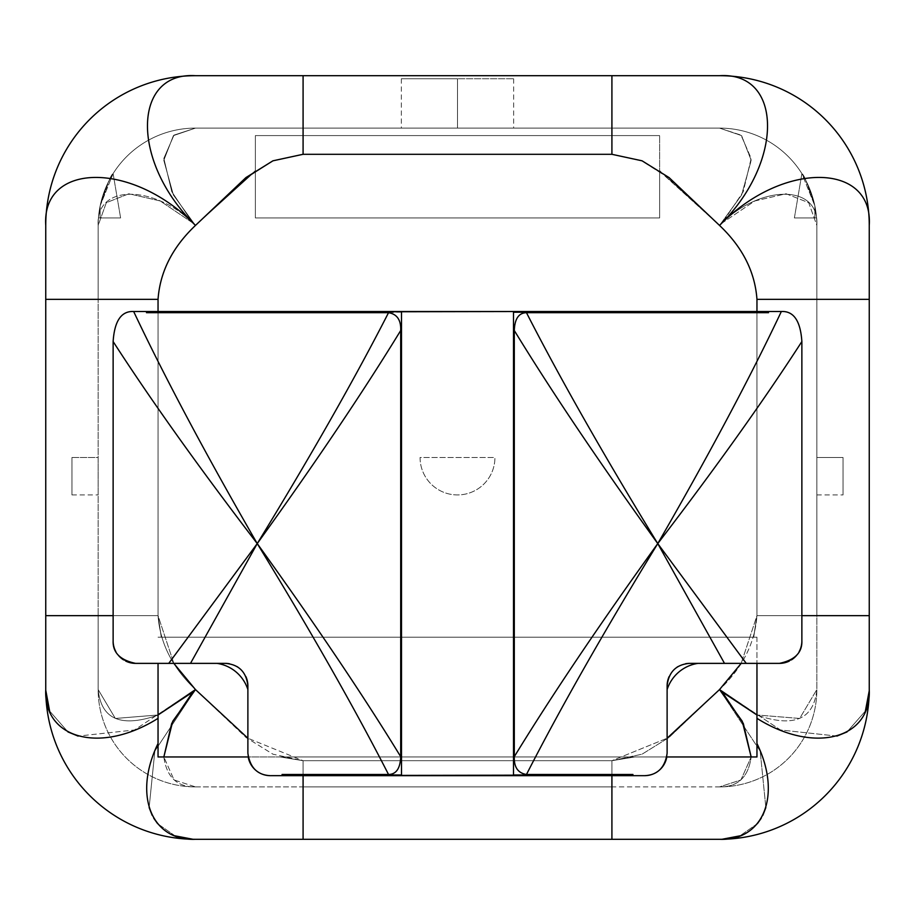 <?xml version="1.0" encoding="UTF-8"?>
<svg xmlns="http://www.w3.org/2000/svg" width="915" height="915" viewBox="0 0 915 915"><rect width="100%" height="100%" fill="white"/><g stroke="black" fill="none" stroke-linecap="round" stroke-linejoin="round"><path stroke-width="0.69" stroke-dasharray="4.58 3.43" d="M158.043 715.13L158.043 756.957L163.819 756.957C166.679 777.178 177.224 787.163 195.478 786.9L611.918 786.9L611.918 760.697L611.918 839.307L719.522 839.307A149.728 149.728 0 0 0 869.25 689.578A149.728 149.728 0 0 1 719.522 839.307L195.478 839.307A149.728 149.728 0 0 1 45.75 689.578A149.728 149.728 0 0 0 195.478 839.307L611.918 839.307L611.918 760.697L303.082 760.697L303.082 839.307L303.082 760.697L272.933 754.189L245.929 737.421L195.478 689.578L134.494 729.976L78.118 736.095L134.494 729.976L195.478 689.578L245.929 737.421L272.933 754.189L303.082 760.697L280.162 756.957L634.838 756.957L611.918 760.697L642.067 754.189L669.071 737.421L719.522 689.578L760.171 751.078L765.855 807.602L760.171 751.078L719.522 689.578L669.071 737.421L642.067 754.189L611.918 760.697L303.082 760.697L280.162 756.957L248.194 756.957L634.838 756.957L611.918 760.697L303.082 760.697L611.918 760.697L611.918 775.668L611.918 760.697L667.115 738.233L611.918 760.697L303.082 760.697L611.918 760.697L611.918 786.9L611.918 760.697L634.461 756.957L756.957 756.957L756.957 715.13M175.04 835.841L157.632 823.683L175.04 835.841M153.777 818.25L152.187 815.345L153.777 818.25M149.134 807.568L154.841 751.055L195.478 689.578C172.489 667.79 160.011 643.154 158.043 615.658L158.043 299.342C160.011 271.846 172.489 247.21 195.478 225.422L255.365 170.625L255.365 217.942L659.635 217.942L659.635 170.625L719.522 225.422C742.511 247.21 754.989 271.846 756.957 299.342L756.957 615.658C754.989 643.154 742.511 667.79 719.522 689.578C742.511 667.79 754.989 643.154 756.957 615.658L869.25 615.658L869.25 299.342L756.957 299.342L756.957 615.658L756.957 311.512L756.957 615.658L753.64 637.172L161.36 637.172L158.043 615.658L158.043 311.512L133.659 311.512C120.963 311.5 114.123 321.508 113.128 341.547L113.128 640.912L113.128 341.547C114.123 321.508 120.963 311.5 133.659 311.512L781.341 311.512L158.043 311.512L158.043 615.658L113.128 615.658L158.043 615.658L161.28 637.172L158.043 637.172L161.36 637.172L158.043 615.658L158.043 299.342C159.828 271.675 172.306 247.039 195.478 225.422L246.329 178.002L273.082 160.971L303.082 154.303L611.918 154.303L641.918 160.971L668.671 178.002L719.522 225.422C742.694 247.039 755.172 271.675 756.957 299.342L756.957 615.658L753.64 637.172L756.957 637.172L161.28 637.172L158.043 615.658L173.816 663.375L158.043 615.658L158.043 299.342L158.043 615.658L98.157 615.658L158.043 615.658L158.043 299.342L98.157 299.342L98.157 615.658L158.043 615.658C160.011 643.154 172.489 667.79 195.478 689.578L154.841 751.055L149.134 807.568M67.962 731.931L49.616 711.046L67.962 731.931M762.813 815.345L761.223 818.25L762.813 815.345M757.368 823.683L739.961 835.841L757.368 823.683M302.991 154.303L273.025 160.994L246.295 178.025L195.478 225.422C130.536 161.989 132.412 71.656 195.478 75.693L719.522 75.693C782.588 71.656 784.464 161.989 719.522 225.422L659.635 170.625L659.635 135.592L611.918 135.592L611.918 75.693L303.082 75.693L303.082 135.592L255.365 135.592L659.635 135.592L303.082 135.592L659.635 135.592L659.635 171.185L719.522 225.422C742.511 247.21 754.989 271.846 756.957 299.342L816.843 299.342L816.843 225.422L808.688 202.695L786.088 193.763L754.806 200.968L723.125 222.334L754.806 200.968L786.088 193.763L808.688 202.695L816.843 225.422C819.6 183.126 758.832 184.624 719.522 225.422L741.585 195.055L751.204 160.342L741.585 135.626L719.522 128.1A97.322 97.322 0 0 1 816.843 225.422A97.322 97.322 0 0 0 719.522 128.1L611.918 128.1L611.918 75.693L719.522 75.693A149.728 149.728 0 0 1 869.25 225.422L869.25 299.342L756.957 299.342C755.172 271.675 742.694 247.039 719.522 225.422C758.832 184.624 819.6 183.126 816.843 225.422A97.322 97.322 0 0 0 719.522 128.1L741.013 135.123L751.169 158.421L743.22 191.704L722.69 222.356L743.22 191.704L751.169 158.421L741.013 135.123L719.522 128.1L741.585 135.626L751.204 160.342L741.585 195.055L719.522 225.422C742.694 247.039 755.172 271.675 756.957 299.342C755.172 271.675 742.694 247.039 719.522 225.422L668.671 178.002L641.918 160.971L611.918 154.303L611.918 128.1L719.522 128.1A97.322 97.322 0 0 1 816.843 225.422L816.843 299.342L756.957 299.342L756.957 615.658L753.72 637.172L756.957 615.658L816.843 615.658L816.843 689.578A97.322 97.322 0 0 1 719.522 786.9C737.879 787.072 748.436 777.087 751.169 756.957L740.91 779.969L719.522 786.9L303.082 786.9L303.082 760.697L247.885 738.233L303.082 760.697L303.082 786.9L719.522 786.9A97.322 97.322 0 0 0 816.843 689.578L799.653 718.458L756.957 714.981L799.653 718.458L816.843 689.578A97.322 97.322 0 0 1 719.522 786.9A97.322 97.322 0 0 0 816.843 689.578L816.843 615.658L756.957 615.658L741.184 663.375L756.957 615.658L816.843 615.658L816.843 689.578C813.812 719.396 793.843 727.905 756.957 715.084C793.843 727.905 813.812 719.396 816.843 689.578L816.843 225.422L816.843 615.658L816.843 299.342L756.957 299.342L756.957 615.658L756.957 299.342L816.843 299.342L816.843 615.658L756.957 615.658L869.25 615.658L869.25 689.578L869.25 225.422A149.728 149.728 0 0 0 719.522 75.693C782.588 71.656 784.464 161.989 719.522 225.422L659.635 171.185L659.635 217.942L255.365 217.942L255.365 171.185L195.478 225.422C172.306 247.039 159.828 271.675 158.043 299.342L158.043 615.658L98.157 615.658L98.157 689.578C101.188 719.396 121.157 727.905 158.043 715.084C121.157 727.905 101.188 719.396 98.157 689.578L98.157 225.422L98.157 299.342L158.043 299.342L98.157 299.342L98.157 225.422C95.4 183.126 156.168 184.624 195.478 225.422C172.306 247.039 159.828 271.675 158.043 299.342C159.828 271.675 172.306 247.039 195.478 225.422L173.415 195.055L163.796 160.342L173.415 135.626L195.478 128.1L173.987 135.123L163.831 158.421L171.78 191.704L192.31 222.356L171.78 191.704L163.831 158.421L173.987 135.123L195.478 128.1L303.082 128.1L303.082 154.303L303.082 128.1L611.918 128.1L611.918 154.303L303.082 154.303M270.337 775.668L644.663 775.668L270.337 775.668A22.463 22.463 0 0 1 247.885 753.217L247.885 689.59A38.316 38.316 0 0 0 217.004 663.375L135.592 663.375L217.004 663.375A38.316 38.316 0 0 1 247.885 689.59L247.885 753.217A22.463 22.463 0 0 0 248.377 757.883M666.623 757.883A22.463 22.463 0 0 0 667.115 753.217L667.115 689.59A38.316 38.316 0 0 1 697.996 663.375L689.578 663.375A22.463 22.463 0 0 0 667.115 685.838L667.115 689.59A38.316 38.316 0 0 1 697.996 663.375L689.578 663.375M789.279 661.099A22.463 22.463 0 0 0 791.452 659.875M796.725 655.22A22.463 22.463 0 0 0 799.115 651.697M801.872 640.912L801.872 341.547C800.877 321.508 794.037 311.5 781.341 311.512L781.341 311.512C794.037 311.5 800.877 321.508 801.872 341.547L801.872 640.912A22.463 22.463 0 0 1 779.408 663.375M115.885 651.697A22.463 22.463 0 0 0 118.275 655.22M123.548 659.875A22.463 22.463 0 0 0 125.721 661.099M135.592 663.375A22.463 22.463 0 0 1 113.128 640.912M288.031 774.959L401.502 774.959L401.502 312.221L152.45 312.221M388.772 312.221L401.502 312.221L401.502 774.959L388.772 774.959M762.55 312.221L513.498 312.221L513.498 774.959L626.969 774.959M158.043 663.375L158.043 715.084L158.043 663.375M161.36 637.172L753.64 637.172M756.957 637.172L756.957 715.084L756.957 637.172M756.957 756.957L756.957 718.344M163.831 756.957L280.539 756.957L303.082 760.697L280.539 756.957L634.461 756.957L611.918 760.697L303.082 760.697L303.082 786.9L195.478 786.9C177.224 787.163 166.679 777.178 163.831 756.957L174.09 779.969L195.478 786.9A97.322 97.322 0 0 1 98.157 689.578A97.322 97.322 0 0 0 195.478 786.9L174.09 779.969L163.842 756.957L751.169 756.957C748.436 777.087 737.879 787.072 719.522 786.9L740.91 779.969L751.158 756.957M666.806 756.957L634.838 756.957L666.806 756.957M158.043 746.56L158.043 756.957M753.72 637.172L161.28 637.172M420.065 457.5A37.435 37.435 0 0 0 457.5 494.935A37.435 37.435 0 0 0 494.935 457.5L420.065 457.5A37.435 37.435 0 0 0 457.5 494.935A37.435 37.435 0 0 0 494.935 457.5A37.435 37.435 0 0 1 457.5 494.935A37.435 37.435 0 0 1 420.065 457.5L494.935 457.5L420.065 457.5A37.435 37.435 0 0 0 457.5 494.935A37.435 37.435 0 0 0 494.935 457.5L420.065 457.5M816.843 457.5L816.843 494.935L816.843 457.5L816.843 494.935L816.843 457.5L843.047 457.5L816.843 457.5L843.047 457.5L843.047 494.935L843.047 457.5L816.843 457.5M98.157 689.578L98.157 615.658L98.157 689.578L115.347 718.458L158.043 714.981L115.347 718.458L98.157 689.578A97.322 97.322 0 0 0 195.478 786.9A97.322 97.322 0 0 1 98.157 689.578M98.157 457.5L98.157 494.935L98.157 457.5L71.953 457.5L71.953 494.935L71.953 457.5L98.157 457.5L98.157 494.935L98.157 457.5L71.953 457.5L98.157 457.5M191.875 222.334L160.194 200.968L128.912 193.763L106.312 202.695L98.157 225.422A97.322 97.322 0 0 1 195.478 128.1L173.415 135.626L163.796 160.342L173.415 195.055L195.478 225.422L255.365 171.185L255.365 135.592L255.365 217.942L659.635 217.942L659.635 135.592L659.635 217.942L255.365 217.942L255.365 135.592L303.082 135.592L303.082 128.1L195.478 128.1A97.322 97.322 0 0 0 98.157 225.422L106.312 202.695L128.912 193.763L160.194 200.968L191.875 222.334M816.557 217.942L814.865 205.875C808.471 185.516 804.148 174.754 801.895 173.587C804.136 174.731 808.46 185.493 814.865 205.875L816.557 217.942L814.865 205.875C808.471 185.516 804.148 174.754 801.895 173.587C804.136 174.731 808.46 185.493 814.865 205.875L816.557 217.942L794.392 217.942L816.557 217.942L814.865 205.875L814.865 217.942L816.557 217.942L794.392 217.942L814.865 217.942L814.865 205.875L805.978 180.735L801.895 173.587L814.865 205.875L814.865 217.942L814.865 205.875L816.557 217.942L794.392 217.942L816.557 217.942L814.865 205.875L814.865 217.942L816.557 217.942L794.392 217.942L814.865 217.942L814.865 205.875L805.978 180.735L801.895 173.587L814.865 205.875L814.865 217.942L814.865 205.875L816.557 217.942M195.478 128.1A97.322 97.322 0 0 0 98.157 225.422A97.322 97.322 0 0 1 195.478 128.1L303.082 128.1L195.478 128.1M98.443 217.942L100.135 205.875C106.529 185.528 110.852 174.765 113.105 173.587C110.864 174.731 106.54 185.493 100.135 205.875L98.443 217.942L100.135 205.875C106.529 185.528 110.852 174.765 113.105 173.587C110.864 174.731 106.54 185.493 100.135 205.875L98.443 217.942L120.608 217.942L98.443 217.942L100.135 205.875L100.135 217.942L98.443 217.942L120.608 217.942L100.135 217.942L100.135 205.875L113.105 173.587L109.022 180.735L100.135 205.875L100.135 217.942L100.135 205.875L98.443 217.942L120.608 217.942L98.443 217.942L100.135 205.875L100.135 217.942L98.443 217.942L120.608 217.942L100.135 217.942L100.135 205.875L113.105 173.587L109.022 180.735L100.135 205.875L100.135 217.942L100.135 205.875L98.443 217.942M611.918 128.1L303.082 128.1L719.522 128.1L303.082 128.1L303.082 135.592L611.918 135.592L611.918 128.1M457.5 128.1L401.353 128.1L513.647 128.1L401.353 128.1L457.5 128.1L457.5 78.759L401.353 78.759L457.5 78.759L457.5 128.1L513.647 128.1L457.5 128.1L457.5 78.759L401.353 78.759L513.647 78.759L457.5 78.759L513.647 78.759L457.5 78.759L457.5 128.1M195.478 225.422C156.168 184.624 95.4 183.126 98.157 225.422L98.157 299.342L158.043 299.342L45.75 299.342L45.75 689.578L45.75 615.658L158.043 615.658L45.75 615.658L45.75 225.422A149.728 149.728 0 0 1 195.478 75.693L303.082 75.693L303.082 135.592L255.365 135.592L255.365 170.625L195.478 225.422C172.489 247.21 160.011 271.846 158.043 299.342L45.75 299.342L45.75 225.422C41.655 162.298 132.206 160.583 195.478 225.422C130.536 161.989 132.412 71.656 195.478 75.693A149.728 149.728 0 0 0 45.75 225.422C41.655 162.298 132.206 160.583 195.478 225.422M719.522 225.422C782.794 160.583 873.345 162.298 869.25 225.422C873.345 162.298 782.794 160.583 719.522 225.422M611.918 786.9L303.082 786.9L303.082 760.697L611.918 760.697L611.918 786.9M71.953 457.5L71.953 494.935L71.953 457.5M843.047 457.5L843.047 494.935L843.047 457.5M869.25 689.578L869.239 690.756L869.25 689.578M865.384 711.046L847.038 731.931L865.384 711.046M836.882 736.095L780.495 729.976L719.522 689.578L780.495 729.976L836.882 736.095M526.228 312.221L513.498 312.221L513.498 774.959L526.228 774.959M667.115 685.838L667.115 753.217A22.463 22.463 0 0 1 644.663 775.668M247.885 689.59L247.885 685.838L247.885 689.59M245.872 676.562A22.463 22.463 0 0 0 244.019 673.234M243.973 673.177A22.463 22.463 0 0 0 241.171 669.814M241.137 669.791A22.463 22.463 0 0 0 238.014 667.229M236.882 666.52A22.463 22.463 0 0 0 229.402 663.73M225.422 663.375A22.463 22.463 0 0 1 247.885 685.838M685.598 663.73A22.463 22.463 0 0 0 678.118 666.52M676.986 667.229A22.463 22.463 0 0 0 673.863 669.791M673.829 669.814A22.463 22.463 0 0 0 671.027 673.177M670.981 673.234A22.463 22.463 0 0 0 669.128 676.562M401.353 78.759L401.353 128.1M513.647 78.759L513.647 128.1M113.105 173.587L120.608 217.919L113.105 173.587M794.392 217.907L801.895 173.587L794.392 217.93M71.953 494.935L98.157 494.935M816.843 494.935L843.047 494.935"/><path stroke-width="1.37" d="M195.478 839.307L719.522 839.307C763.007 841.079 782.382 795.81 756.957 743.483L756.957 756.957L666.806 756.957L756.957 756.957L756.957 743.483C782.382 795.81 763.007 841.079 719.522 839.307A149.728 149.728 0 0 0 869.25 689.578L869.25 615.658L869.25 689.578A149.728 149.728 0 0 1 719.522 839.307L303.082 839.307L303.082 775.668L303.082 839.307L195.478 839.307A149.728 149.728 0 0 1 45.75 689.578A149.728 149.728 0 0 0 195.478 839.307C151.993 841.079 132.618 795.81 158.043 743.483C132.618 795.81 151.993 841.079 195.478 839.307M192.916 839.261L175.04 835.841L192.916 839.261M157.632 823.683L153.777 818.25L157.632 823.683M152.187 815.345L149.134 807.568L152.187 815.345M78.118 736.095L67.962 731.931L78.118 736.095M49.616 711.046L45.75 690.173L49.616 711.046M765.855 807.602L762.813 815.345L765.855 807.602M761.223 818.25L757.368 823.683L761.223 818.25M739.961 835.841L722.084 839.261L739.961 835.841M303.082 154.303L303.082 75.693L303.082 154.303L611.918 154.303L611.918 75.693L303.082 75.693L719.522 75.693A149.728 149.728 0 0 1 869.25 225.422C873.345 162.298 782.794 160.583 719.522 225.422C784.464 161.989 782.588 71.656 719.522 75.693A149.728 149.728 0 0 1 869.25 225.422C873.345 162.298 782.794 160.583 719.522 225.422C784.464 161.989 782.588 71.656 719.522 75.693L611.918 75.693L611.918 154.303L642.067 160.811L669.071 177.579L719.522 225.422C742.511 247.21 754.989 271.846 756.957 299.342L756.957 311.512L756.957 299.342L869.25 299.342L869.25 615.658L801.872 615.658L869.25 615.658L869.25 225.422L869.25 299.342L756.957 299.342C754.989 271.846 742.511 247.21 719.522 225.422L669.071 177.579L642.067 160.811L611.918 154.303L303.082 154.303L272.933 160.811L245.929 177.579L195.478 225.422C172.489 247.21 160.011 271.846 158.043 299.342L158.043 311.512L158.043 299.342C160.011 271.846 172.489 247.21 195.478 225.422C132.206 160.583 41.655 162.298 45.75 225.422A149.728 149.728 0 0 1 195.478 75.693A149.728 149.728 0 0 0 45.75 225.422L45.75 299.342L158.043 299.342L45.75 299.342L45.75 225.422C41.655 162.298 132.206 160.583 195.478 225.422L245.929 177.579L272.933 160.811L302.991 154.303M248.377 757.883A22.463 22.463 0 0 0 270.337 775.668L626.969 774.959A38.316 38.316 0 0 0 632.951 774.49L526.468 774.49C517.936 773.072 513.887 767.136 514.299 756.671L514.299 330.509C514.71 318.809 518.759 312.873 526.468 312.69L768.531 312.69A38.316 38.316 0 0 0 762.55 312.221L526.228 312.221L525.885 311.512L521.882 312.221L525.885 311.512L152.45 312.221A38.316 38.316 0 0 0 146.469 312.69L388.532 312.69C354.78 378.696 311.009 455.659 257.241 543.59C206.172 455.11 164.975 377.758 133.659 311.512C121.352 310.871 114.501 320.879 113.128 341.547L113.128 640.912A22.463 22.463 0 0 0 115.885 651.697M626.969 774.959L513.498 774.959L513.498 312.221L762.55 312.221L513.498 312.221L513.498 774.959L626.969 774.959A38.316 38.316 0 0 0 632.951 774.49L526.468 774.49C560.22 708.496 603.992 631.533 657.759 543.59C599.737 624.144 551.917 695.171 514.299 756.671C513.887 767.136 517.936 773.072 526.468 774.49C560.22 708.496 603.992 631.533 657.759 543.59C603.992 455.659 560.22 378.696 526.468 312.69C518.759 312.873 514.71 318.809 514.299 330.509C551.917 392.009 599.737 463.036 657.759 543.59C599.737 624.144 551.917 695.171 514.299 756.671L514.299 330.509C551.917 392.009 599.737 463.036 657.759 543.59C708.828 455.11 750.025 377.758 781.341 311.512L525.885 311.512L781.341 311.512C793.648 310.871 800.499 320.891 801.872 341.547C800.499 320.891 793.648 310.871 781.341 311.512C750.025 377.758 708.828 455.11 657.759 543.59L724.497 663.375L689.578 663.375C676.128 664.496 668.648 671.987 667.115 685.838L667.115 753.217C665.033 767.571 657.542 775.062 644.663 775.668A22.463 22.463 0 0 0 666.623 757.883M799.115 651.697A22.463 22.463 0 0 0 801.872 640.912C802.272 652.635 794.792 660.127 779.408 663.375A22.463 22.463 0 0 0 789.279 661.099M791.452 659.875A22.463 22.463 0 0 0 796.725 655.22M118.275 655.22A22.463 22.463 0 0 0 123.548 659.875M125.721 661.099A22.463 22.463 0 0 0 135.592 663.375L225.422 663.375L190.503 663.375L257.241 543.59C206.172 455.11 164.975 377.758 133.659 311.512L389.115 311.512L388.772 312.221M247.885 689.59A38.316 38.316 0 0 0 217.004 663.375A38.316 38.316 0 0 1 247.885 689.59M113.128 640.912C112.728 652.635 120.208 660.127 135.592 663.375C120.208 660.127 112.728 652.635 113.128 640.912L113.128 341.547C114.501 320.879 121.352 310.871 133.659 311.512L389.115 311.512L393.118 312.221L389.115 311.512M152.45 312.221A38.316 38.316 0 0 0 146.469 312.69L388.532 312.69C397.064 314.108 401.113 320.044 400.701 330.509L400.701 756.671C363.083 695.171 315.263 624.144 257.241 543.59C199.035 467.565 150.998 400.221 113.128 341.547C150.998 400.221 199.035 467.565 257.241 543.59C311.009 631.533 354.78 708.496 388.532 774.49L282.049 774.49A38.316 38.316 0 0 0 288.031 774.959L388.772 774.959L389.115 775.668L270.337 775.668C257.458 775.062 249.967 767.571 247.885 753.217C249.967 767.571 257.458 775.062 270.337 775.668M389.287 311.512L525.713 311.512M525.885 775.668L644.663 775.668L525.885 775.668L521.882 774.959L525.885 775.668L526.228 774.959M525.713 775.668L389.287 775.668M113.128 615.658L45.75 615.658L45.75 299.342L45.75 689.578C43.371 738.588 100.295 754.658 158.043 718.344L158.043 663.375L158.043 718.344C100.295 754.658 43.371 738.588 45.75 689.578L45.75 615.658L113.128 615.658M756.957 718.344L756.957 663.375L756.957 718.344C814.705 754.658 871.629 738.588 869.25 689.578C871.629 738.588 814.705 754.658 756.957 718.344L756.957 715.13M756.957 743.46L756.957 718.389L756.957 743.46M248.194 756.957L158.043 756.957L158.043 743.483L158.043 756.957L248.194 756.957M611.918 775.668L611.918 839.307L611.918 775.668M158.043 718.389L158.043 743.46L158.043 718.389M158.043 715.13L158.043 746.56M173.816 663.375L195.478 689.578L247.885 738.233L195.478 689.578L173.816 663.375M667.115 738.233L719.522 689.578L741.184 663.375L719.522 689.578L667.115 738.233M303.082 75.693L195.478 75.693C132.412 71.656 130.536 161.989 195.478 225.422C130.536 161.989 132.412 71.656 195.478 75.693L303.082 75.693M191.956 692.598L158.043 714.981L195.478 689.578L172.741 721.272L163.842 756.957L171.688 723.468L192.39 692.575M722.61 692.575L743.312 723.468L751.158 756.957L742.259 721.272L719.522 689.578L756.957 714.981L723.044 692.598M869.239 690.756L865.384 711.046L869.239 690.756M847.038 731.931L836.882 736.095L847.038 731.931M644.663 775.668C657.542 775.062 665.033 767.571 667.115 753.217L667.115 685.838C668.648 671.987 676.128 664.496 689.578 663.375L779.408 663.375L746.24 663.375L657.759 543.59L724.497 663.375L746.251 663.375L657.759 543.59C715.965 467.565 764.002 400.221 801.872 341.547L801.872 640.912L801.872 341.547C764.002 400.221 715.965 467.565 657.759 543.59C603.992 455.659 560.22 378.696 526.468 312.69L768.531 312.69A38.316 38.316 0 0 0 762.55 312.221M779.408 663.375C794.792 660.127 802.272 652.635 801.872 640.912M697.996 663.375A38.316 38.316 0 0 0 667.115 689.59A38.316 38.316 0 0 1 697.996 663.375M229.402 663.73A22.463 22.463 0 0 0 225.422 663.375C238.872 664.496 246.352 671.987 247.885 685.838L247.885 753.217L247.885 685.838A22.463 22.463 0 0 0 245.872 676.562M238.014 667.229A22.463 22.463 0 0 0 236.882 666.52M247.885 685.838C246.352 671.987 238.872 664.496 225.422 663.375M401.502 774.959L288.031 774.959L401.502 774.959L401.502 312.221L401.502 774.959M135.592 663.375L168.76 663.375L257.241 543.59L168.749 663.375L190.503 663.375L257.241 543.59C315.263 463.036 363.083 392.009 400.701 330.509C401.113 320.044 397.064 314.108 388.532 312.69C354.78 378.696 311.009 455.659 257.241 543.59C311.009 631.533 354.78 708.496 388.532 774.49C396.241 774.319 400.29 768.371 400.701 756.671C363.083 695.171 315.263 624.144 257.241 543.59C315.263 463.036 363.083 392.009 400.701 330.509L400.701 756.671C400.29 768.371 396.241 774.319 388.532 774.49L282.049 774.49A38.316 38.316 0 0 0 288.031 774.959M388.772 774.959L389.115 775.668M689.578 663.375A22.463 22.463 0 0 0 685.598 663.73M678.118 666.52A22.463 22.463 0 0 0 676.986 667.229M669.128 676.562A22.463 22.463 0 0 0 667.115 685.838M526.228 312.221L525.885 311.512"/></g></svg>
